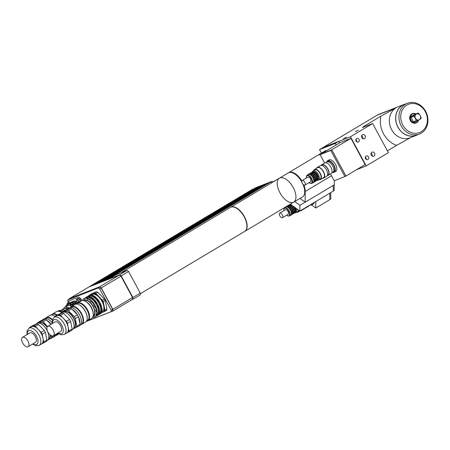 <?xml version="1.0" encoding="UTF-8"?>
<svg xmlns="http://www.w3.org/2000/svg" width="450" height="450" viewBox="0 0 450 450"><rect width="100%" height="100%" fill="white"/><g stroke="black" fill="none" stroke-linecap="round" stroke-linejoin="round"><path stroke-width="0.67" d="M332.657 172.429A6.643 3.364 -120.8 0 0 334.254 172.249A6.643 3.364 -120.8 0 0 333.737 164.818A6.643 3.364 -120.8 0 0 327.442 160.836A6.643 3.364 -120.8 0 0 326.526 162.157M327.442 160.836L328.922 159.958A6.643 3.364 59.2 0 1 335.211 163.941A6.643 3.364 59.2 0 1 335.734 171.366L334.254 172.249M332.702 172.378A5.979 3.026 -120.8 0 0 332.933 172.266L333.917 171.675A5.979 3.026 -120.8 0 0 333.45 164.993A5.979 3.026 -120.8 0 0 327.786 161.409L325.564 162.731M332.933 172.266A5.979 3.026 -120.8 0 0 332.466 165.578A5.979 3.026 -120.8 0 0 326.801 161.994A5.979 3.026 -120.8 0 1 332.466 165.578A5.979 3.026 -120.8 0 1 332.933 172.266L331.695 173.002M330.531 173.97L334.198 180.754L344.886 176.563L330.767 150.446L320.079 154.637L324.619 163.029M320.079 154.637L331.751 149.856L345.87 175.972L344.886 176.563M330.767 150.446L331.751 149.856M321.036 154.069L331.751 149.788L345.938 176.023L345.527 176.181M321.002 154.001L340.194 142.549L350.944 138.33L365.13 164.565L345.938 176.023M350.944 138.33L331.751 149.788M318.33 155.002A13.956 7.059 59.2 0 1 318.803 154.665L324.855 151.054A13.956 7.059 59.2 0 1 326.835 150.519M318.803 154.665A13.956 7.059 59.2 0 1 320.923 154.131M417.752 134.685A16.611 14.276 -111.4 0 1 416.334 135.343A16.611 14.276 -111.4 0 1 396.979 125.094A16.611 14.276 -111.4 0 1 404.207 104.417L378.911 114.334A16.611 14.276 -111.4 0 0 377.094 115.222L319.522 149.597L335.329 143.398L336.167 144.951M363.6 127.063L363.375 126.653L362.498 127.496L372.617 123.531L388.378 152.679L366.233 165.898L350.471 136.749L322.959 147.538L338.777 141.345L335.329 143.398M338.777 141.345L339.615 142.892M321.418 153.101L319.522 149.597M356.738 141.857A1.991 1.716 68.6 0 0 355.854 139.596M358.504 141.981A1.991 1.716 -111.4 0 1 355.967 140.856A1.991 1.716 -111.4 0 1 359.1 139.477A1.991 1.716 -111.4 0 1 358.504 141.981M366.193 159.345A1.991 1.716 68.6 0 0 365.31 157.084M367.965 159.469A1.991 1.716 -111.4 0 1 365.423 158.344A1.991 1.716 -111.4 0 1 368.556 156.966A1.991 1.716 -111.4 0 1 367.965 159.469M362.762 138.634A2.211 1.896 68.6 0 0 361.637 135.765M364.511 138.639A2.211 1.896 -111.4 0 1 364.269 138.763A2.211 1.896 -111.4 0 1 361.699 137.396A2.211 1.896 -111.4 0 1 362.661 134.646A2.211 1.896 -111.4 0 1 365.175 135.872A2.211 1.896 -111.4 0 1 364.511 138.639M372.223 156.127A2.211 1.896 68.6 0 0 371.093 153.253M373.973 156.133A2.211 1.896 -111.4 0 1 373.731 156.251A2.211 1.896 -111.4 0 1 371.154 154.884A2.211 1.896 -111.4 0 1 372.122 152.139A2.211 1.896 -111.4 0 1 374.631 153.36A2.211 1.896 -111.4 0 1 373.973 156.133M343.558 138.656L346.551 137.194L343.558 138.656M355.365 131.608L358.358 130.146L355.365 131.608M350.471 136.749L372.617 123.531M418.365 120.257A4.652 3.999 -111.4 0 1 416.745 122.288A4.652 3.999 -111.4 0 1 410.484 118.361A4.652 3.999 -111.4 0 1 415.733 113.996M415.957 113.906A4.984 4.281 68.6 0 0 412.56 113.631A4.984 4.281 68.6 0 0 410.394 119.829A4.984 4.281 68.6 0 0 416.199 122.906A4.984 4.281 68.6 0 0 416.745 122.642A4.984 4.281 68.6 0 0 418.584 120.127M416.042 122.968A4.984 4.281 -111.4 0 1 415.884 123.03A4.984 4.281 -111.4 0 1 410.079 119.953A4.984 4.281 -111.4 0 1 412.245 113.754A4.984 4.281 -111.4 0 1 412.408 113.692M417.234 120.892L414.191 122.091L413.381 121.798L411.007 117.411L411.188 116.533L414.889 114.323L417.938 113.13L418.748 113.417L420.171 115.521L421.116 117.804L420.941 118.682L417.234 120.892L416.43 120.606L414.056 116.218L414.236 115.341L417.938 113.13M420.165 115.521A3.156 2.711 68.6 0 0 415.361 115.217A3.156 2.711 68.6 0 0 417.954 120.015A3.156 2.711 68.6 0 0 420.165 115.521M416.43 120.606L413.381 121.798M411.007 117.411L414.056 116.218M414.236 115.341L411.188 116.533M421.267 131.715A15.182 13.05 -111.4 0 1 400.725 117.546A15.182 13.05 -111.4 0 1 420.204 105.919A15.182 13.05 -111.4 0 1 421.267 131.715M421.267 133.127A16.509 14.192 68.6 0 0 426.184 112.382A16.509 14.192 68.6 0 0 407.407 103.269A16.509 14.192 68.6 0 0 400.219 123.823A16.509 14.192 68.6 0 0 419.462 134.01A16.509 14.192 68.6 0 0 421.267 133.127M419.462 134.01L416.301 135.253A16.509 14.192 -111.4 0 1 397.058 125.061A16.509 14.192 -111.4 0 1 404.241 104.507L407.407 103.269M416.334 135.343L410.012 137.824A16.611 14.276 -111.4 0 1 391.118 128.655A16.611 14.276 -111.4 0 1 396.067 107.786L380.852 116.218A23.254 19.991 68.6 0 0 396.613 145.367L410.603 137.593M404.207 104.417A16.611 14.276 -111.4 0 1 405.697 103.939M396.613 145.367L387.399 150.868M356.501 169.712L366.233 165.898M363.375 126.653L380.852 116.218M329.811 199.541L330.75 198.979L330.761 192.617M333.242 191.025L334.181 190.463L334.192 184.882M310.888 204.474A5.979 3.026 59.2 0 1 310.483 204.823A5.979 3.026 -120.8 0 0 310.888 204.474M311.873 203.889A5.979 3.026 59.2 0 1 311.468 204.238L309.246 205.56M312.756 203.361A6.643 3.364 59.2 0 1 311.811 204.806A6.643 3.364 59.2 0 1 310.207 204.986M314.235 202.477A6.643 3.364 59.2 0 1 313.284 203.929L311.811 204.806M293.411 173.239A13.292 6.728 59.2 0 1 301.776 181.463M303.351 184.663A13.292 6.728 59.2 0 1 304.712 192.161M301.821 182.019A13.956 7.059 -120.8 0 0 288.191 172.941L279.433 178.166A13.956 7.059 59.2 0 1 293.226 187.543A13.956 7.059 59.2 0 1 293.738 202.129A13.956 7.059 59.2 0 1 286.571 200.644A13.956 7.059 59.2 0 1 278.072 188.387A13.956 7.059 59.2 0 1 279.433 178.166A13.956 7.059 59.2 0 1 292.646 186.531A13.956 7.059 59.2 0 1 293.738 202.129L302.496 196.903A13.956 7.059 -120.8 0 0 302.929 184.247M288.444 172.8A13.956 7.059 59.2 0 1 288.681 172.643A13.956 7.059 59.2 0 1 301.871 180.962M303.868 185.023A13.956 7.059 59.2 0 1 305.213 191.441L305.196 202.191L334.327 184.798L334.333 180.703M320.13 154.727A13.956 7.059 -120.8 0 0 317.818 155.256L288.681 172.643M311.546 204.936L315.787 208.018L329.811 199.648L329.822 193.174M315.793 201.549L315.787 208.018M333.253 185.445L333.242 191.132L299.88 211.05L290.374 204.137M299.88 211.05L299.886 205.301L305.151 202.157L299.981 198.399M294.716 201.544L299.886 205.301M252.647 189.512L251.528 189.9L253.007 189.017A2.002 1.012 59.2 0 1 253.215 189.006L252.084 189.681M271.592 182.846A1.991 1.007 -120.8 0 0 270.253 182.25L104.782 280.733L267.992 183.139L104.136 280.986L267.345 183.392L103.489 281.239L266.698 183.645L102.842 281.492L266.411 183.757L102.189 281.745L265.764 184.011L101.543 282.004L264.752 184.41L100.896 282.257L264.105 184.663L100.249 282.51L263.818 184.776L99.602 282.763L263.171 185.029L98.949 283.016L262.524 185.282L98.302 283.275L261.512 185.681L97.656 283.528L261.225 185.794L97.009 283.781L260.578 186.047L96.356 284.034L259.566 186.441L95.709 284.287L259.284 186.553L95.062 284.541L258.632 186.806L94.416 284.799L257.985 187.065L93.763 285.053L257.338 187.318L93.116 285.306L256.691 187.571L92.469 285.559L256.044 187.824L91.823 285.812L255.392 188.078L90.225 286.403L252.619 189.467M90.748 294.941A10.766 5.445 59.2 0 1 91.446 294.126L93.054 293.496A10.766 5.445 59.2 0 1 97.554 295.223L100.699 298.457A10.766 5.445 59.2 0 1 103.686 303.975L104.524 308.109A10.766 5.445 59.2 0 1 103.14 312.148L101.531 312.778A10.766 5.445 59.2 0 1 101.402 312.789M100.699 298.457L102.386 300.189L104.355 299.014L97.836 292.32L95.867 293.496L97.554 295.223M104.524 308.109L104.968 310.326L106.937 309.15L105.204 300.583L103.236 301.759L103.686 303.975M103.236 301.759A11.627 5.884 -120.8 0 0 102.386 300.189M106.937 309.15A11.627 5.884 -120.8 0 1 106.549 310.41L103.14 312.148M104.58 311.586A11.627 5.884 -120.8 0 0 104.968 310.326M97.836 292.32A11.627 5.884 -120.8 0 0 96.457 291.757L91.974 293.512L90.006 294.688L91.446 294.126M90.006 294.688A11.627 5.884 -120.8 0 0 89.797 295.234M95.867 293.496A11.627 5.884 -120.8 0 0 94.489 292.933L96.457 291.757M93.054 293.496L94.489 292.933M105.204 300.583A11.627 5.884 -120.8 0 0 104.355 299.014M67.41 304.431A1.496 0.754 59.2 0 1 67.297 303.733A1.496 0.754 59.2 0 1 68.687 303.789M69.024 303.48A1.828 0.922 -120.8 0 0 67.607 302.827A1.828 0.922 -120.8 0 0 67.32 303.407A1.828 0.922 -120.8 0 0 67.32 303.587M67.607 302.827L68.839 302.096A1.828 0.922 59.2 0 1 70.397 302.923M77.951 302.349A1.496 0.754 59.2 0 1 77.479 302.304A1.496 0.754 59.2 0 1 76.241 300.223A1.496 0.754 59.2 0 1 77.664 300.319A1.496 0.754 59.2 0 1 77.951 302.349M77.619 302.355A1.828 0.922 -120.8 0 0 77.782 302.439A1.828 0.922 -120.8 0 0 78.356 302.496A1.828 0.922 -120.8 0 0 78.424 302.462A1.828 0.922 -120.8 0 0 78.283 300.414A1.828 0.922 -120.8 0 0 76.551 299.323A1.828 0.922 -120.8 0 0 76.264 299.897A1.828 0.922 -120.8 0 0 76.264 300.077M76.551 299.323L77.782 298.586A1.828 0.922 59.2 0 1 79.509 299.683A1.828 0.922 59.2 0 1 79.656 301.725A1.828 0.922 59.2 0 1 79.582 301.759M65.081 308.419L65.256 308.312A8.471 4.286 59.2 0 1 68.383 308.475M69.148 308.019A9.636 4.877 -120.8 0 0 64.659 307.316A9.636 4.877 -120.8 0 0 63.484 308.773M72.939 301.939L72.141 301.607L71.404 302.046L71.601 302.738M72.236 302.49L73.418 301.112A10.71 5.423 59.2 0 1 75.831 301.5L75.094 301.939L75.116 302.805L76.393 303.502L77.608 302.479A10.71 5.423 59.2 0 1 78.092 302.833M77.726 302.704L75.831 301.5M76.871 302.923A10.71 5.423 59.2 0 1 77.366 303.283M72.681 301.551A10.71 5.423 59.2 0 1 75.094 301.939M70.723 302.721A10.71 5.423 59.2 0 1 71.404 302.046M70.656 303.3L69.857 302.968L69.12 303.407L69.317 304.099M69.953 303.857L71.134 302.473A10.71 5.423 59.2 0 1 73.547 302.861L72.81 303.3L72.832 304.166L74.109 304.864L75.324 303.846A10.71 5.423 59.2 0 1 75.78 304.172M75.442 304.065L73.547 302.861M74.587 304.284A10.71 5.423 59.2 0 1 74.959 304.554M70.397 302.918A10.71 5.423 59.2 0 1 72.81 303.3M68.439 304.082A10.71 5.423 59.2 0 1 69.12 303.407M68.372 304.667L67.573 304.329L66.836 304.774L67.033 305.466L67.944 305.106L68.113 304.279L68.85 303.84A10.71 5.423 59.2 0 1 71.263 304.228L70.526 304.667L70.549 305.533L71.826 306.225L73.041 305.207A10.71 5.423 59.2 0 1 73.412 305.477M73.159 305.432L71.263 304.228M72.304 305.651A10.71 5.423 59.2 0 1 72.675 305.916M68.113 304.279A10.71 5.423 59.2 0 1 70.526 304.667M65.616 306.743L65.599 306.568A10.71 5.423 59.2 0 1 66.836 304.774M75.651 301.427A9.765 4.944 59.2 0 1 76.804 301.736M72.838 302.619A9.765 4.944 59.2 0 1 76.596 303.964M70.554 303.981A9.765 4.944 59.2 0 1 74.008 305.117M64.659 307.316L67.101 305.859A9.636 4.877 59.2 0 1 71.589 306.562M69.767 303.829L70.273 303.531M67.033 305.466L67.989 304.892M72.051 302.468L72.557 302.164M72.832 304.166L74.171 303.368M70.549 305.533L71.888 304.729M75.116 302.805L76.455 302.006M68.214 302.468A15.615 7.903 59.2 0 1 68.288 301.168L77.456 297.574A15.615 7.903 59.2 0 1 79.987 299.413L80.921 301.146M77.456 297.574L68.288 301.168M78.441 296.983A15.615 7.903 59.2 0 1 80.972 298.822L79.987 299.413M80.972 298.822L81.956 300.645M88.83 287.032A1.991 1.007 59.2 0 1 88.976 286.903A1.991 1.007 59.2 0 1 89.055 286.864L90.225 286.403M90.242 286.436L89.089 286.886A1.991 1.007 -120.8 0 0 89.016 286.92A1.991 1.007 -120.8 0 0 88.948 286.971M104.501 280.839L104.136 280.986M104.119 280.957L104.484 280.811M103.854 281.098L103.489 281.239M103.472 281.211L103.837 281.064M103.202 281.351L102.842 281.492M102.825 281.464L103.191 281.323M102.555 281.604L102.189 281.745M102.178 281.717L102.538 281.576M101.908 281.858L101.543 282.004M101.526 281.97L101.891 281.829M101.261 282.111L100.896 282.257M100.879 282.229L101.244 282.082M100.609 282.369L100.249 282.51M100.232 282.482L100.597 282.336M99.962 282.623L99.602 282.763M99.585 282.735L99.945 282.594M99.315 282.876L98.949 283.016M98.933 282.988L99.298 282.847M98.668 283.129L98.302 283.275M98.286 283.241L98.651 283.101M98.016 283.382L97.656 283.528M97.639 283.5L98.004 283.354M97.369 283.641L97.009 283.781M96.992 283.753L97.352 283.607M96.722 283.894L96.356 284.034M96.345 284.006L96.705 283.866M96.075 284.147L95.709 284.287M95.692 284.259L96.058 284.119M95.428 284.4L95.062 284.541M95.046 284.512L95.411 284.372M94.776 284.653L94.416 284.799M94.399 284.766L94.759 284.625M94.129 284.906L93.763 285.053M93.752 285.024L94.112 284.878M93.482 285.165L93.116 285.306M93.099 285.278L93.465 285.131M92.835 285.418L92.469 285.559M92.453 285.531L92.818 285.39M92.183 285.671L91.823 285.812M91.806 285.784L92.171 285.643M91.536 285.924L91.17 286.071M91.159 286.037L91.519 285.896M104.771 280.699L106.38 280.069A1.991 1.007 59.2 0 1 106.571 280.029L104.782 280.733M90.889 286.178L90.523 286.324M90.506 286.296L90.872 286.149M273.037 181.986A1.929 0.973 -120.8 0 0 271.761 181.429L254.436 188.224A1.929 0.973 -120.8 0 0 254.362 188.257A1.929 0.973 -120.8 0 0 254.295 188.308M69.024 299.244A1.991 1.007 59.2 0 1 69.328 298.671A1.991 1.007 59.2 0 1 69.407 298.637L99.698 286.757L119.385 275.006L106.571 280.029M69.441 298.997A1.659 0.838 59.2 0 1 69.502 298.957A1.659 0.838 59.2 0 1 69.564 298.924L99.793 287.072L101.183 288.084L99.709 288.968L111.144 310.123L111.144 311.681L86.316 321.418M101.183 288.084L112.624 309.24L111.144 310.123M112.624 309.24L112.618 310.798L111.144 311.681M68.231 301.843L68.085 301.573A1.659 0.838 59.2 0 1 68.023 299.841A1.659 0.838 59.2 0 1 68.085 299.807L98.314 287.955L99.709 288.968M99.793 287.072L98.314 287.955M99.698 286.757L101.278 287.904L112.843 309.296L112.843 311.068L86.248 321.491M119.385 275.006L120.96 276.154L101.278 287.904M120.96 276.154L132.531 297.551L112.843 309.296M132.531 297.551L132.525 299.317L112.843 311.068M230.518 207.366A13.956 7.059 59.2 0 1 230.636 207.292A13.956 7.059 59.2 0 1 244.429 216.669A13.956 7.059 59.2 0 1 244.941 231.255A13.956 7.059 59.2 0 1 244.817 231.328M108.653 279.214A1.991 1.007 59.2 0 1 108.827 279.045A1.991 1.007 59.2 0 1 108.9 279.011L119.655 274.793L121.23 275.94L132.896 297.512L132.891 299.278L140.271 294.874L140.276 293.108L128.61 271.536L127.035 270.388L116.286 274.607A1.991 1.007 -120.8 0 0 116.207 274.641A1.991 1.007 -120.8 0 0 116.139 274.691M132.891 299.278L132.007 299.627M132.896 297.512L140.276 293.108M121.23 275.94L128.61 271.536M119.655 274.793L127.035 270.388M140.276 293.732L244.699 231.401A13.956 7.059 -120.8 0 0 244.187 216.816A13.956 7.059 -120.8 0 0 230.394 207.439L120.904 272.79M327.268 175.641A6.21 3.144 -120.8 0 0 327.892 175.517A6.21 3.144 -120.8 0 0 328.129 175.404L331.082 173.638A6.21 3.144 -120.8 0 0 330.598 166.691A6.21 3.144 -120.8 0 0 324.714 162.973L321.761 164.734A6.21 3.144 -120.8 0 0 321.142 165.375M328.129 175.404A6.21 3.144 -120.8 0 0 327.645 168.458A6.21 3.144 -120.8 0 0 321.761 164.734M327.718 175.196A5.844 2.959 -120.8 0 0 327.938 175.084A5.844 2.959 -120.8 0 0 327.482 168.553A5.844 2.959 -120.8 0 0 321.947 165.049L321.39 165.386M322.594 178.279A6.21 3.144 -120.8 0 0 323.46 178.161A6.21 3.144 -120.8 0 0 323.702 178.048L326.649 176.282A6.21 3.144 -120.8 0 0 326.166 169.335A6.21 3.144 -120.8 0 0 320.282 165.617L317.329 167.377A6.21 3.144 -120.8 0 0 316.603 168.244M323.702 178.048A6.21 3.144 -120.8 0 0 323.213 171.101A6.21 3.144 -120.8 0 0 317.329 167.377M323.286 177.84A5.844 2.959 -120.8 0 0 323.511 177.727A5.844 2.959 -120.8 0 0 323.055 171.197A5.844 2.959 -120.8 0 0 317.52 167.692L314.516 169.487A5.844 2.959 -120.8 0 0 313.734 170.567M319.185 179.696A5.844 2.959 -120.8 0 0 320.282 179.629A5.844 2.959 -120.8 0 0 320.507 179.522A5.844 2.959 -120.8 0 0 320.051 172.991A5.844 2.959 -120.8 0 0 314.516 169.487M320.034 179.167A5.316 2.689 -120.8 0 0 320.237 179.066A5.316 2.689 -120.8 0 0 319.821 173.126A5.316 2.689 -120.8 0 0 314.786 169.937L313.116 170.938A5.316 2.689 -120.8 0 0 312.452 171.776M310.033 183.189A4.652 2.351 -120.8 0 0 310.185 183.263A4.652 2.351 -120.8 0 0 311.647 183.403A4.652 2.351 -120.8 0 0 311.827 183.313A4.652 2.351 -120.8 0 0 311.462 178.116A4.652 2.351 -120.8 0 0 307.058 175.326A4.652 2.351 -120.8 0 0 306.326 176.794A4.652 2.351 -120.8 0 0 306.321 176.963M306.354 178.071A4.32 2.188 59.2 0 1 306.304 177.12A4.32 2.188 59.2 0 1 310.41 177.396A4.32 2.188 59.2 0 1 311.243 183.257A4.32 2.188 59.2 0 1 309.887 183.127A4.32 2.188 59.2 0 1 309.077 182.632M312.93 182.638A4.652 2.351 -120.8 0 0 313.104 182.548A4.652 2.351 -120.8 0 0 312.744 177.351A4.652 2.351 -120.8 0 0 308.34 174.561L307.058 175.326M310.455 181.8A2.661 1.344 -120.8 0 0 310.556 181.749A2.661 1.344 -120.8 0 0 310.354 178.779A2.661 1.344 -120.8 0 0 307.834 177.188L302.197 180.551A2.661 1.344 -120.8 0 0 302.349 183.426A2.661 1.344 -120.8 0 0 304.819 185.164A2.661 1.344 -120.8 0 0 304.92 185.113A2.661 1.344 -120.8 0 0 304.718 182.143A2.661 1.344 -120.8 0 0 302.197 180.551M317.514 180.253A5.316 2.689 -120.8 0 0 318.364 180.163A5.316 2.689 -120.8 0 0 318.566 180.067A5.316 2.689 -120.8 0 0 318.15 174.122A5.316 2.689 -120.8 0 0 313.116 170.938M317.902 179.668A4.652 2.351 -120.8 0 0 317.368 174.589A4.652 2.351 -120.8 0 0 313.149 171.709M317.289 180.056A4.652 2.351 -120.8 0 0 316.924 174.853A4.652 2.351 -120.8 0 0 312.519 172.069M316.794 180.349L316.659 180.433A4.652 2.351 -120.8 0 0 316.794 180.349A4.652 2.351 -120.8 0 0 316.434 175.146A4.652 2.351 -120.8 0 0 312.03 172.361L311.889 172.446M316.058 180.787A4.652 2.351 -120.8 0 0 315.697 175.59A4.652 2.351 -120.8 0 0 311.293 172.8M315.568 181.08L315.428 181.164A4.652 2.351 -120.8 0 0 315.568 181.08A4.652 2.351 -120.8 0 0 315.202 175.882A4.652 2.351 -120.8 0 0 310.798 173.093L310.657 173.177M314.826 181.524A4.652 2.351 -120.8 0 0 314.466 176.321A4.652 2.351 -120.8 0 0 310.061 173.537M314.201 181.884A4.652 2.351 -120.8 0 0 314.336 181.817A4.652 2.351 -120.8 0 0 313.971 176.614A4.652 2.351 -120.8 0 0 309.566 173.829L309.431 173.914M313.599 182.256A4.652 2.351 -120.8 0 0 313.234 177.058A4.652 2.351 -120.8 0 0 308.829 174.268M52.431 319.522A10.232 5.181 -120.8 0 0 46.198 317.638L49.888 315.439A10.232 5.181 59.2 0 1 53.494 315.551A10.232 5.181 59.2 0 1 54.962 316.401M53.646 315.624A9.9 5.012 59.2 0 1 53.792 315.686A9.9 5.012 59.2 0 1 55.012 316.367M55.508 335.588A10.232 5.181 -120.8 0 0 56.295 335.407A10.232 5.181 -120.8 0 0 56.683 335.216A10.232 5.181 -120.8 0 0 58.078 333.259M46.198 317.638A10.232 5.181 -120.8 0 0 45.304 318.499M45.422 318.488L46.119 318.071A9.9 5.012 59.2 0 1 52.279 320.006M57.606 333.208A9.9 5.012 59.2 0 1 56.267 335.076L55.575 335.492M22.703 343.046A5.484 2.773 59.2 0 1 22.5 337.32A5.484 2.773 59.2 0 1 27.692 340.605A5.484 2.773 59.2 0 1 28.119 346.731A5.484 2.773 59.2 0 1 22.703 343.046M22.5 337.32L29.88 332.91A5.484 2.773 59.2 0 1 35.072 336.195A5.484 2.773 59.2 0 1 35.499 342.326L28.119 346.731M41.406 344.025L46.541 341.353A10.929 5.529 59.2 0 0 46.929 340.037L43.729 341.949L42.176 334.288L45.377 332.381L46.929 340.037M29.616 327.448L32.816 325.541L37.086 323.865L33.885 325.777L29.616 327.448A10.929 5.529 59.2 0 0 29.424 327.96M35.314 326.385L38.514 324.473L44.336 330.457L41.136 332.364L35.314 326.385A10.929 5.529 59.2 0 0 33.885 325.777M47.959 339.913L54.416 336.656A10.929 5.529 59.2 0 0 54.799 335.34L51.604 337.247L50.867 335.391M37.491 322.751L40.691 320.839L44.961 319.168L41.76 321.075L37.491 322.751A10.929 5.529 -120.8 0 0 37.288 323.286M54.72 334.935L54.799 335.34M47.475 326.537L43.189 321.683L46.384 319.776L50.917 324.433M44.961 319.168A10.929 5.529 59.2 0 1 46.384 319.776M43.189 321.683A10.929 5.529 -120.8 0 0 41.76 321.075M34.751 324.782L37.029 323.421A9.967 5.046 59.2 0 1 46.468 329.394A9.967 5.046 59.2 0 1 47.25 340.537L46.738 340.841M44.336 330.457A10.929 5.529 59.2 0 1 45.377 332.381M37.086 323.865A10.929 5.529 59.2 0 1 38.514 324.473M29.059 328.179L31.371 326.801A9.967 5.046 59.2 0 1 31.753 326.61A9.967 5.046 59.2 0 1 38.222 329.372A9.967 5.046 59.2 0 1 42.953 338.119A9.967 5.046 59.2 0 1 41.591 343.918L39.274 345.296A9.967 5.046 -120.8 0 0 38.498 334.153A9.967 5.046 -120.8 0 0 29.059 328.179L27.113 330.756L26.983 334.642M41.136 332.364A10.929 5.529 59.2 0 1 42.176 334.288M51.216 338.563A10.929 5.529 -120.8 0 0 51.604 337.247M38.25 323.049A9.782 4.95 59.2 0 1 41.541 322.38A9.782 4.95 59.2 0 1 47.154 326.964M50.411 335.07A9.782 4.95 59.2 0 1 48.504 339.531A9.782 4.95 59.2 0 1 48.156 339.637M38.925 323.061L39.094 322.965A9.304 4.708 59.2 0 1 47.042 327.223M50.085 334.806A9.304 4.708 59.2 0 1 48.628 338.94L48.465 339.041M43.729 341.949A10.929 5.529 59.2 0 1 43.346 343.266M41.901 320.366A10.232 5.181 59.2 0 1 42.553 319.815A10.232 5.181 59.2 0 1 44.291 319.427M46.913 320.316A10.232 5.181 59.2 0 1 51.148 324.298M42.553 319.815L44.128 318.876A10.232 5.181 59.2 0 1 52.071 322.532M56.109 334.103A10.232 5.181 59.2 0 1 54.619 336.448L54.467 336.538M51.182 315.051L52.076 314.516A9.9 5.012 59.2 0 1 55.564 314.629A9.9 5.012 59.2 0 1 56.784 315.309M55.688 314.685A9.636 4.877 59.2 0 1 55.806 314.736A9.636 4.877 59.2 0 1 56.824 315.293M52.875 314.207A9.832 4.978 59.2 0 1 56.942 315.219M51.604 314.803A10.103 5.113 59.2 0 1 52.369 314.111A10.103 5.113 59.2 0 1 57.296 315.006M52.369 314.111L56.548 311.614A10.103 5.113 59.2 0 1 61.785 312.722M58.742 311.293A9.467 4.792 59.2 0 1 62.303 312.412M57.786 311.237A9.799 4.961 59.2 0 1 62.511 312.306A10.929 5.529 -120.8 0 1 62.724 311.766L65.919 309.859L70.194 308.183L66.994 310.095L62.724 311.766M57.763 311.243L58.573 310.759A9.799 4.961 59.2 0 1 63.174 311.501M62.061 310.882A7.976 4.033 59.2 0 1 63.979 311.017M60.913 310.483A8.989 4.545 59.2 0 1 61.549 309.926A8.989 4.545 59.2 0 1 65.216 310.281M61.549 309.926L63.517 308.756A8.989 4.545 59.2 0 1 67.326 309.184M71.426 306.658L75.122 304.453A10.232 5.181 59.2 0 1 78.728 304.571A10.232 5.181 59.2 0 1 87.221 318.803A10.232 5.181 59.2 0 1 85.607 322.026L81.917 324.231A10.232 5.181 -120.8 0 0 81.118 312.789A10.232 5.181 -120.8 0 0 71.426 306.658A10.232 5.181 -120.8 0 0 70.538 307.513M78.879 304.639A9.9 5.012 59.2 0 1 79.026 304.706A9.9 5.012 59.2 0 1 87.244 318.471A9.9 5.012 59.2 0 1 87.233 318.634M80.741 324.608A10.232 5.181 -120.8 0 0 81.529 324.422A10.232 5.181 -120.8 0 0 81.917 324.231M70.656 307.507L71.353 307.091A9.9 5.012 59.2 0 1 80.73 313.026A9.9 5.012 59.2 0 1 81.501 324.096L80.803 324.512M47.931 332.066A5.484 2.773 59.2 0 1 47.734 326.334A5.484 2.773 59.2 0 1 52.926 329.619A5.484 2.773 59.2 0 1 53.353 335.751A5.484 2.773 59.2 0 1 47.931 332.066M47.734 326.334L55.114 321.93A5.484 2.773 59.2 0 1 60.306 325.215A5.484 2.773 59.2 0 1 60.733 331.346L53.353 335.751M101.824 310.871L101.537 311.867L100.642 312.401L100.935 311.406L101.948 311.192A10.8 5.462 59.2 0 0 101.953 308.452L100.941 308.599L100.654 307.181L101.61 306.754A10.8 5.462 59.2 0 0 100.389 303.491L99.405 303.846L98.617 302.389L99.444 301.748L100.294 303.311L99.405 303.846M99.405 312.317L99.112 313.312L98.224 313.847L98.516 312.846L99.529 312.637A10.8 5.462 59.2 0 0 99.534 309.898L98.522 310.044L98.235 308.627L99.191 308.199A10.8 5.462 59.2 0 0 97.971 304.937L96.986 305.291L96.193 303.829L97.026 303.188L97.875 304.757L96.986 305.291M101.537 311.867L101.599 312.39L101.109 312.683L100.642 312.401M99.112 313.312L99.18 313.836L98.691 314.128L98.224 313.847M96.986 313.762L96.761 315.276L96.266 315.574L95.805 315.293L96.097 314.291L97.11 314.083A10.8 5.462 59.2 0 0 97.116 311.344L96.097 311.49L95.811 310.072L96.767 309.645A10.8 5.462 59.2 0 0 95.546 306.382L94.562 306.731L93.774 305.274L94.601 304.633L95.546 306.382M96.694 314.758L95.805 315.293M101.543 306.652L101.829 308.07L100.941 308.599M99.124 308.098L99.411 309.516L98.522 310.044M101.829 308.07L101.953 308.452M99.411 309.516L99.534 309.898M96.705 309.538L97.116 311.344M96.992 310.956L96.097 311.49M99.506 301.854L98.617 302.389M97.087 303.3L96.193 303.829M95.456 306.202L94.562 306.731M94.663 304.746L93.774 305.274M96.261 297.771L95.372 298.299L96.036 297.506L97.341 298.879M99.444 301.748A10.8 5.462 59.2 0 0 97.324 298.834L96.452 299.407L95.372 298.299M93.842 299.216L92.953 299.745L93.617 298.952L94.916 300.324M97.026 303.188A10.8 5.462 59.2 0 0 94.905 300.279L94.028 300.853L92.953 299.745M94.601 304.633A10.8 5.462 59.2 0 0 92.486 301.725L91.609 302.299L90.534 301.191L91.192 300.397L92.498 301.764M91.423 300.662L90.534 301.191M92.677 295.493L91.789 296.021L92.295 295.178L93.758 295.948M96.036 297.506A10.8 5.462 59.2 0 0 93.589 295.729L92.869 296.483L91.789 296.021M90.259 296.933L89.37 297.467L89.876 296.623L91.339 297.394M93.617 298.952A10.8 5.462 59.2 0 0 91.164 297.174L90.45 297.928L89.37 297.467M91.192 300.397A10.8 5.462 59.2 0 0 88.746 298.62L88.026 299.368L86.951 298.912L87.452 298.069L88.914 298.839M87.84 298.378L86.951 298.912M89.64 295.673L88.83 296.156L88.734 295.673L89.224 295.38L89.719 295.627M92.295 295.178A10.8 5.462 59.2 0 0 90.174 295.009L88.83 296.156M87.216 297.118L86.406 297.602L86.316 297.118L86.805 296.82L87.3 297.067M89.876 296.623A10.8 5.462 59.2 0 0 87.756 296.449L86.406 297.602M87.452 298.069A10.8 5.462 59.2 0 0 85.331 297.894L84.78 298.738L83.987 299.048L83.891 298.558L84.876 298.513M84.797 298.564L83.987 299.048M83.891 298.558A10.8 5.462 59.2 0 0 82.665 300.043L82.733 300.561M94.646 316.586L94.095 317.424A10.8 5.462 59.2 0 1 92.537 317.402M84.842 298.187A10.8 5.462 59.2 0 1 86.962 298.361M88.256 298.912A10.8 5.462 59.2 0 1 90.703 300.69M91.991 302.017A10.8 5.462 59.2 0 1 94.112 304.926M95.057 306.675A10.8 5.462 59.2 0 1 96.278 309.938M96.621 311.636A10.8 5.462 59.2 0 1 96.615 314.376M96.266 315.574A10.8 5.462 59.2 0 1 95.04 317.053L95.535 316.761A10.8 5.462 59.2 0 0 96.761 315.276M83.543 300.617A9.304 4.708 59.2 0 1 92.734 305.556A9.304 4.708 59.2 0 1 93.24 316.35A9.304 4.708 59.2 0 1 92.987 316.434M94.095 317.424L93.758 317.115L95.04 317.053M93.758 317.115L94.551 316.806M97.071 315.141L96.514 315.984A10.8 5.462 59.2 0 1 96.339 316.012M85.506 297.866A10.8 5.462 59.2 0 1 86.316 297.118M87.261 296.747A10.8 5.462 59.2 0 1 89.381 296.916M90.675 297.467A10.8 5.462 59.2 0 1 93.122 299.244M94.416 300.572A10.8 5.462 59.2 0 1 96.531 303.486M97.476 305.229A10.8 5.462 59.2 0 1 98.696 308.492M99.039 310.191A10.8 5.462 59.2 0 1 99.039 312.93M98.691 314.128A10.8 5.462 59.2 0 1 97.459 315.613L97.954 315.315A10.8 5.462 59.2 0 0 99.18 313.836M86.389 297.844L86.411 297.832A10.131 5.13 59.2 0 1 96.008 303.907A10.131 5.13 59.2 0 1 96.795 315.236L96.756 315.259M96.514 315.984L96.182 315.675L96.969 315.366L97.459 315.613M99.489 313.695L98.933 314.539A10.8 5.462 59.2 0 1 98.758 314.567M87.93 296.421A10.8 5.462 59.2 0 1 88.734 295.673M89.679 295.301A10.8 5.462 59.2 0 1 91.8 295.47M93.094 296.021A10.8 5.462 59.2 0 1 95.541 297.804M96.834 299.126A10.8 5.462 59.2 0 1 98.949 302.04M99.894 303.784A10.8 5.462 59.2 0 1 101.115 307.046M101.458 308.745A10.8 5.462 59.2 0 1 101.458 311.49M101.109 312.683A10.8 5.462 59.2 0 1 99.883 314.168L100.373 313.875A10.8 5.462 59.2 0 0 101.599 312.39M88.808 296.404L88.83 296.387A10.131 5.13 59.2 0 1 98.426 302.462A10.131 5.13 59.2 0 1 99.219 313.791L99.18 313.813M98.933 314.539L98.601 314.229L99.388 313.92L99.883 314.168M76.832 303.817A10.103 5.113 59.2 0 1 77.597 303.131L81.287 300.926A10.103 5.113 59.2 0 1 84.847 301.039A10.103 5.113 59.2 0 1 93.234 315.084A10.103 5.113 59.2 0 1 91.642 318.274L87.953 320.473A10.103 5.113 59.2 0 1 87.564 320.664A10.103 5.113 59.2 0 1 86.979 320.822M93.234 315.084L93.279 314.432A9.433 4.776 -120.8 0 0 85.449 301.309L84.847 301.039M77.597 303.131A10.103 5.113 59.2 0 1 87.165 309.184A10.103 5.113 59.2 0 1 87.953 320.473M84.144 300.769L84.33 300.656A8.769 4.438 59.2 0 1 92.638 305.916A8.769 4.438 59.2 0 1 93.324 315.72L93.139 315.832M91.744 295.037L92.267 294.722A9.799 4.961 59.2 0 1 101.554 300.594A9.799 4.961 59.2 0 1 102.319 311.552L101.554 312.007M66.639 333.039L71.775 330.373A10.929 5.529 59.2 0 0 72.157 329.057L68.962 330.964L68.186 327.139L67.41 323.308L70.605 321.401L72.157 329.057M54.849 316.468L58.05 314.556L62.319 312.885L59.119 314.792L54.849 316.468A10.929 5.529 59.2 0 0 54.652 316.98M60.547 315.399L63.742 313.493L69.564 319.472L66.369 321.384L60.547 315.399A10.929 5.529 59.2 0 0 59.119 314.792M73.192 328.933L79.65 325.671A10.929 5.529 59.2 0 0 80.032 324.354L76.832 326.267L75.285 318.606L78.48 316.699L80.032 324.354M68.417 310.702L71.617 308.79L77.439 314.775L74.239 316.682L68.417 310.702A10.929 5.529 -120.8 0 0 66.994 310.095M70.194 308.183A10.929 5.529 59.2 0 1 71.617 308.79M77.439 314.775A10.929 5.529 59.2 0 1 78.48 316.699M75.285 318.606A10.929 5.529 -120.8 0 0 74.239 316.682M59.985 313.796L62.263 312.441A9.967 5.046 59.2 0 1 71.702 318.414A9.967 5.046 59.2 0 1 72.478 329.558L71.972 329.861M69.564 319.472A10.929 5.529 59.2 0 1 70.605 321.401M62.319 312.885A10.929 5.529 59.2 0 1 63.742 313.493M54.292 317.199L56.604 315.816A9.967 5.046 59.2 0 1 56.987 315.63A9.967 5.046 59.2 0 1 63.456 318.392A9.967 5.046 59.2 0 1 68.186 327.139A9.967 5.046 59.2 0 1 66.819 332.933L64.508 334.316A9.967 5.046 -120.8 0 0 63.731 323.168A9.967 5.046 -120.8 0 0 54.292 317.199L52.346 319.77L52.217 323.662M66.369 321.384A10.929 5.529 59.2 0 1 67.41 323.308M76.449 327.583A10.929 5.529 -120.8 0 0 76.832 326.267M63.484 312.064A9.782 4.95 59.2 0 1 66.774 311.394A9.782 4.95 59.2 0 1 74.621 319.984A9.782 4.95 59.2 0 1 73.733 328.551A9.782 4.95 59.2 0 1 73.389 328.657M64.159 312.081L64.328 311.979A9.304 4.708 59.2 0 1 73.136 317.554A9.304 4.708 59.2 0 1 73.862 327.954L73.693 328.056M68.962 330.964A10.929 5.529 59.2 0 1 68.574 332.28M67.129 309.386A10.232 5.181 59.2 0 1 67.787 308.829A10.232 5.181 59.2 0 1 69.519 308.447M72.146 309.336A10.232 5.181 59.2 0 1 77.226 314.55M78.547 317.014A10.232 5.181 59.2 0 1 79.858 323.494M67.787 308.829L69.362 307.89A10.232 5.181 59.2 0 1 79.054 314.027A10.232 5.181 59.2 0 1 79.853 325.463L79.701 325.558M76.416 304.071L77.304 303.536A9.9 5.012 59.2 0 1 80.797 303.649A9.9 5.012 59.2 0 1 89.016 317.413A9.9 5.012 59.2 0 1 87.457 320.541L86.563 321.075M80.916 303.705A9.636 4.877 59.2 0 1 81.034 303.756A9.636 4.877 59.2 0 1 89.032 317.154A9.636 4.877 59.2 0 1 89.021 317.284M78.109 303.227A9.832 4.978 59.2 0 1 86.85 309.369A9.832 4.978 59.2 0 1 88.11 319.984M304.824 208.198A6.21 3.144 -120.8 0 0 305.443 208.08A6.21 3.144 -120.8 0 0 305.679 207.962L308.632 206.201A6.21 3.144 -120.8 0 0 309.33 205.408M305.679 207.962A6.21 3.144 -120.8 0 0 306.377 207.169M300.229 210.842A6.21 3.144 -120.8 0 0 301.016 210.724A6.21 3.144 -120.8 0 0 301.252 210.606L304.206 208.845A6.21 3.144 -120.8 0 0 304.897 208.052M301.252 210.606A6.21 3.144 -120.8 0 0 301.944 209.812M296.736 212.259A5.844 2.959 -120.8 0 0 297.838 212.192A5.844 2.959 -120.8 0 0 298.058 212.079A5.844 2.959 -120.8 0 0 298.963 210.386M297.585 211.725A5.316 2.689 -120.8 0 0 297.787 211.629A5.316 2.689 -120.8 0 0 298.609 210.127M287.589 215.747A4.652 2.351 -120.8 0 0 287.741 215.82A4.652 2.351 -120.8 0 0 289.204 215.961A4.652 2.351 -120.8 0 0 289.378 215.876A4.652 2.351 -120.8 0 0 289.018 210.673A4.652 2.351 -120.8 0 0 284.614 207.883A4.652 2.351 -120.8 0 0 283.877 209.351A4.652 2.351 -120.8 0 0 283.871 209.526M283.911 210.628A4.32 2.188 59.2 0 1 283.854 209.683A4.32 2.188 59.2 0 1 287.961 209.953A4.32 2.188 59.2 0 1 288.799 215.814A4.32 2.188 59.2 0 1 287.443 215.685A4.32 2.188 59.2 0 1 286.633 215.19M290.481 215.196A4.652 2.351 -120.8 0 0 290.661 215.111A4.652 2.351 -120.8 0 0 290.295 209.908A4.652 2.351 -120.8 0 0 285.891 207.124L284.614 207.883M288.011 214.357A2.661 1.344 -120.8 0 0 288.113 214.307A2.661 1.344 -120.8 0 0 287.904 211.337A2.661 1.344 -120.8 0 0 285.384 209.745L279.754 213.109A2.661 1.344 -120.8 0 0 279.9 215.983A2.661 1.344 -120.8 0 0 282.375 217.721A2.661 1.344 -120.8 0 0 282.476 217.671A2.661 1.344 -120.8 0 0 282.268 214.701A2.661 1.344 -120.8 0 0 279.754 213.109M295.065 212.811A5.316 2.689 -120.8 0 0 295.914 212.726A5.316 2.689 -120.8 0 0 296.117 212.625A5.316 2.689 -120.8 0 0 296.618 208.682M295.453 212.226A4.652 2.351 -120.8 0 0 295.2 207.647M294.84 212.614A4.652 2.351 -120.8 0 0 294.126 206.871M290.796 204.446A4.652 2.351 -120.8 0 0 290.076 204.626M294.216 212.974A4.652 2.351 -120.8 0 0 294.351 212.906A4.652 2.351 -120.8 0 0 293.985 207.709A4.652 2.351 -120.8 0 0 289.581 204.919L289.44 205.003M293.614 213.345A4.652 2.351 -120.8 0 0 293.248 208.148A4.652 2.351 -120.8 0 0 288.844 205.357M293.119 213.643L292.978 213.722A4.652 2.351 -120.8 0 0 293.119 213.643A4.652 2.351 -120.8 0 0 292.759 208.44A4.652 2.351 -120.8 0 0 288.349 205.656L288.214 205.734M292.382 214.082A4.652 2.351 -120.8 0 0 292.016 208.879A4.652 2.351 -120.8 0 0 287.612 206.094M291.757 214.442A4.652 2.351 -120.8 0 0 291.887 214.374A4.652 2.351 -120.8 0 0 291.527 209.177A4.652 2.351 -120.8 0 0 287.123 206.387L286.982 206.471M291.15 214.819A4.652 2.351 -120.8 0 0 290.79 209.616A4.652 2.351 -120.8 0 0 286.386 206.826M272.97 181.918A6.21 3.144 59.2 0 1 273.313 181.817M272.959 181.907L275.709 180.264A6.21 3.144 59.2 0 1 276.266 180.056M377.094 115.222L396.067 107.786M331.498 175.753L305.213 191.441M89.055 286.864L252.928 189.045M106.38 280.069L270.253 182.25M270.45 182.216L271.761 181.429M69.564 298.924L68.085 299.807M89.089 286.886L69.407 298.637M108.9 279.011L116.286 274.607M27.366 334.412A7.976 4.033 59.2 0 1 34.47 333.248A7.976 4.033 59.2 0 1 36.473 344.616A7.976 4.033 59.2 0 1 32.985 343.828M38.897 345.482A9.967 5.046 -120.8 0 0 39.274 345.296L36.068 345.78L32.602 344.059M52.599 323.432A7.976 4.033 59.2 0 1 59.704 322.262A7.976 4.033 59.2 0 1 61.706 333.63A7.976 4.033 59.2 0 1 58.219 332.848M64.131 334.502A9.967 5.046 -120.8 0 0 64.508 334.316L61.301 334.8L57.836 333.073M415.884 123.03L416.199 122.906M412.245 113.754L412.56 113.631M67.297 303.733L67.32 303.407M77.479 302.304L77.782 302.439M76.241 300.223L76.264 299.897M79.656 301.725L78.424 302.462M88.976 286.903L252.849 189.084M69.502 298.957L68.023 299.841M89.016 286.92L69.328 298.671M244.941 231.255L293.738 202.129M230.636 207.292L279.433 178.166M108.827 279.045L116.207 274.641M327.938 175.084L327.381 175.416M323.511 177.727L320.507 179.522M309.887 183.127L310.185 183.263M306.304 177.12L306.326 176.794M313.104 182.548L311.827 183.313M320.237 179.066L318.566 180.067M316.507 180.703L317.829 179.814L318.116 178.408L316.98 174.853L314.297 172.086L313.026 171.703L311.58 172.446M315.281 181.44L316.603 180.546L316.884 179.145L315.748 175.59L313.071 172.817L311.794 172.44L310.348 173.177M314.049 182.171L315.371 181.282L315.658 179.876L314.522 176.327L311.839 173.554L310.562 173.171L309.116 173.914M312.508 182.908L313.296 182.801L314.139 182.014L314.426 180.613L313.29 177.058L310.607 174.291L309.336 173.908L308.407 174.133L307.738 174.921M310.556 181.749L304.92 185.113M53.792 315.686L53.494 315.551M56.683 335.216L58.956 333.855M79.026 304.706L78.728 304.571M87.244 318.471L87.221 318.803M299.835 211.022L298.058 212.079M287.443 215.685L287.741 215.82M283.854 209.683L283.877 209.351M290.661 215.111L289.378 215.876M297.787 211.629L296.117 212.625M294.064 213.266L295.386 212.372L295.667 210.971L294.238 206.949M290.543 204.261L290.076 204.317M292.832 213.998L294.154 213.103L294.441 211.703L293.304 208.148L290.621 205.38L288.844 205.048M291.6 214.734L292.922 213.84L293.209 212.439L292.072 208.884L289.389 206.111L287.618 205.785M290.059 215.466L290.846 215.359L291.696 214.577L291.977 213.171L290.841 209.616L288.163 206.848L286.386 206.516M285.615 206.977L285.294 207.478M288.113 214.307L282.476 217.671"/></g></svg>
